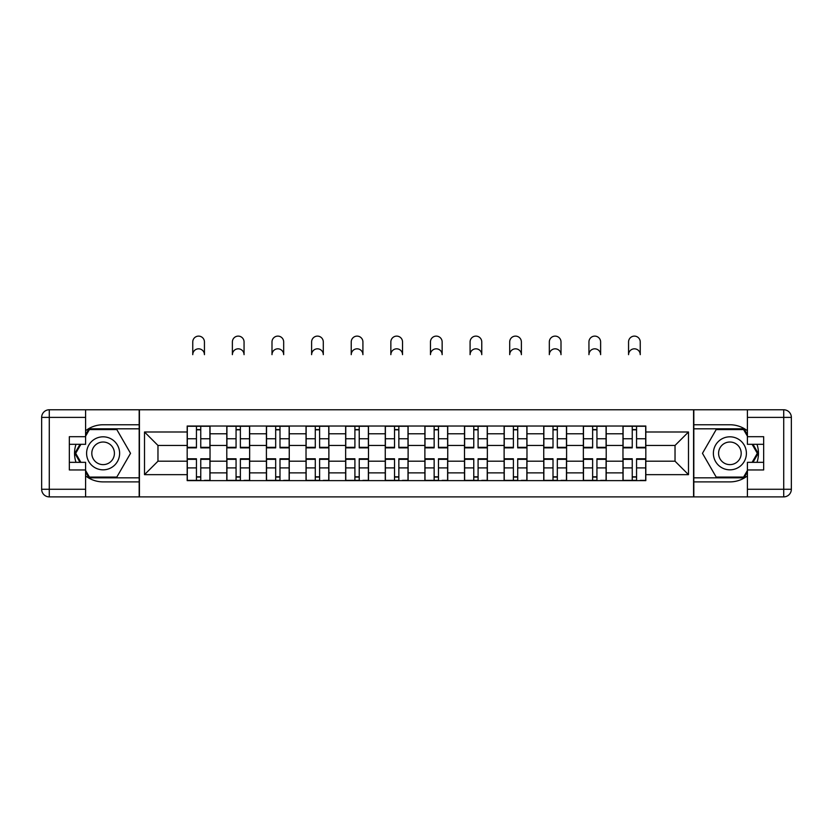 <?xml version="1.0" encoding="UTF-8"?>
<svg xmlns="http://www.w3.org/2000/svg" width="833" height="833" viewBox="0 0 833 833"><rect width="100%" height="100%" fill="white"/><g stroke="black" fill="none" stroke-linecap="round" stroke-linejoin="round"><path stroke-width="1.25" d="M85.591 475.893A28.572 28.572 0 0 0 103.105 481.891L139.173 481.891L139.173 496.885L693.827 496.885L693.827 481.891L729.895 481.891A28.572 28.572 0 0 0 747.409 475.893M747.409 430.755A28.572 28.572 0 0 0 729.895 424.757L693.827 424.757L693.827 409.774L139.173 409.774L139.173 424.757L103.105 424.757A28.572 28.572 0 0 0 85.591 430.755M226.784 480.631L226.784 433.774L210.031 433.774L210.031 480.631M210.031 433.774L210.031 426.027M226.784 433.774L226.784 426.027M249.65 426.027L249.65 480.631M266.404 480.631L266.404 426.027M289.259 426.027L289.259 480.631M306.023 480.631L306.023 426.027M328.879 426.027L328.879 480.631M345.643 480.631L345.643 426.027M368.498 426.027L368.498 480.631M385.262 480.631L385.262 426.027M408.118 426.027L408.118 480.631M424.882 480.631L424.882 426.027M447.738 426.027L447.738 480.631M464.502 480.631L464.502 426.027M487.357 426.027L487.357 480.631M504.121 480.631L504.121 426.027M526.977 426.027L526.977 480.631M543.741 480.631L543.741 426.027M566.596 426.027L566.596 480.631M583.35 480.631L583.35 426.027M606.216 426.027L606.216 480.631M622.969 480.631L622.969 426.027M622.969 461.201L606.216 461.201M583.35 461.201L566.596 461.201M543.741 461.201L526.977 461.201M504.121 461.201L487.357 461.201M464.502 461.201L447.738 461.201M424.882 461.201L408.118 461.201M385.262 461.201L368.498 461.201M345.643 461.201L328.879 461.201M306.023 461.201L289.259 461.201M266.404 461.201L249.65 461.201M226.784 461.201L210.031 461.201M622.969 445.447L606.216 445.447M583.35 445.447L566.596 445.447M543.741 445.447L526.977 445.447M504.121 445.447L487.357 445.447M464.502 445.447L447.738 445.447M424.882 445.447L408.118 445.447M385.262 445.447L368.498 445.447M345.643 445.447L328.879 445.447M306.023 445.447L289.259 445.447M266.404 445.447L249.65 445.447M226.784 445.447L210.031 445.447M157.968 461.201L187.175 461.201L187.175 445.447L157.968 445.447L157.968 461.201L144.505 474.654L144.505 431.994L187.175 431.994L187.175 445.447M645.825 445.447L645.825 461.201L675.032 461.201L675.032 445.447L645.825 445.447L645.825 426.027L187.175 426.027L187.175 431.994M645.825 431.994L688.495 431.994L688.495 474.654L645.825 474.654L645.825 461.201M187.175 461.201L187.175 480.631L645.825 480.631L645.825 474.654M187.175 474.654L144.505 474.654M693.577 496.885L693.577 409.774M139.423 496.885L139.423 409.774M200.753 476.82L196.442 476.82M196.442 429.828L200.753 429.828M240.373 476.82L236.062 476.82M236.062 429.828L240.373 429.828M279.992 476.82L275.681 476.82M275.681 429.828L279.992 429.828M319.612 476.82L315.291 476.82M315.291 429.828L319.612 429.828M359.231 476.82L354.91 476.82M354.91 429.828L359.231 429.828M398.851 476.82L394.53 476.82M394.53 429.828L398.851 429.828M438.47 476.82L434.149 476.82M434.149 429.828L438.47 429.828M478.09 476.82L473.769 476.82M473.769 429.828L478.09 429.828M517.71 476.82L513.388 476.82M513.388 429.828L517.71 429.828M557.319 476.82L553.008 476.82M553.008 429.828L557.319 429.828M596.938 476.82L592.627 476.82M592.627 429.828L596.938 429.828M636.558 476.82L632.247 476.82M632.247 429.828L636.558 429.828M144.505 431.994L157.968 445.447M675.032 461.201L688.495 474.654M675.032 445.447L688.495 431.994M204.439 354.66A5.841 5.841 0 0 0 198.598 348.819A5.841 5.841 0 0 0 192.756 354.66L192.756 341.957A5.841 5.841 0 0 1 198.598 336.115A5.841 5.841 0 0 1 204.439 341.957L204.439 354.66M200.753 447.862L200.753 426.277L209.906 426.277L209.906 447.862L200.753 447.862M196.442 429.578L200.753 429.578M196.442 426.277L187.3 426.277L187.3 447.862L196.442 447.862L196.442 426.277L200.753 426.277M196.442 459.327L187.3 459.327L187.3 458.785L196.442 458.785L196.442 480.37L187.3 480.37L192.381 480.37M187.3 459.327L187.3 480.37M200.753 477.07L196.442 477.07M204.824 480.37L209.906 480.37L209.906 458.785L200.753 458.785L200.753 480.37L192.756 480.37M209.906 480.37L204.439 480.37M244.059 354.66A5.841 5.841 0 0 0 238.217 348.819A5.841 5.841 0 0 0 232.376 354.66L232.376 341.957A5.841 5.841 0 0 1 238.217 336.115A5.841 5.841 0 0 1 244.059 341.957L244.059 354.66M240.373 447.862L240.373 426.277L249.515 426.277L249.515 447.862L240.373 447.862M236.062 429.578L240.373 429.578M236.062 426.277L226.92 426.277L226.92 447.862L236.062 447.862L236.062 426.277L240.373 426.277M283.678 354.66A5.841 5.841 0 0 0 277.837 348.819A5.841 5.841 0 0 0 271.995 354.66L271.995 341.957A5.841 5.841 0 0 1 277.837 336.115A5.841 5.841 0 0 1 283.678 341.957L283.678 354.66M279.992 447.862L279.992 426.277L289.134 426.277L289.134 447.862L279.992 447.862M275.681 429.578L279.992 429.578M275.681 426.277L266.539 426.277L266.539 447.862L275.681 447.862L275.681 426.277L279.992 426.277M76.001 444.312A28.572 28.572 0 0 0 76.001 462.336M139.173 409.774L85.591 409.774L85.591 444.312L69.337 444.312M139.173 496.885L49.272 496.885A7.622 7.622 0 0 1 41.65 489.263L41.65 417.385A7.622 7.622 0 0 1 49.272 409.774L85.591 409.774M139.173 481.891L139.173 424.757M69.337 462.336L85.591 462.336L85.591 496.885M85.591 436.69L69.337 436.69L69.337 469.958L85.591 469.958M139.173 428.818L88.964 428.818L85.591 434.659M85.591 471.988L88.964 477.83L139.173 477.83M80.02 444.312L74.814 453.329L80.02 462.336M756.999 462.336A28.572 28.572 0 0 0 756.999 444.312M693.827 496.885L747.409 496.885L747.409 462.336L763.663 462.336M693.827 409.774L783.728 409.774A7.622 7.622 0 0 1 791.35 417.385L791.35 489.263A7.622 7.622 0 0 1 783.728 496.885L747.409 496.885M693.827 424.757L693.827 481.891M763.663 444.312L747.409 444.312L747.409 409.774M747.409 469.958L763.663 469.958L763.663 436.69L747.409 436.69M693.827 477.83L744.036 477.83L747.409 471.988M747.409 434.659L744.036 428.818L693.827 428.818M752.98 462.336L758.186 453.329L752.98 444.312M86.601 453.329A16.504 16.504 0 0 0 103.105 469.833A16.504 16.504 0 0 0 119.619 453.329A16.504 16.504 0 0 0 103.105 436.815A16.504 16.504 0 0 0 86.601 453.329M91.807 453.329A11.298 11.298 0 0 0 103.105 464.627A11.298 11.298 0 0 0 114.413 453.329A11.298 11.298 0 0 0 103.105 442.021A11.298 11.298 0 0 0 91.807 453.329M85.591 436.19L89.402 429.578L116.818 429.578L130.531 453.329L116.818 477.07L89.402 477.07L85.591 470.468M80.895 462.336L75.688 453.329L80.895 444.312M713.381 453.329A16.504 16.504 0 0 0 729.895 469.833A16.504 16.504 0 0 0 746.399 453.329A16.504 16.504 0 0 0 729.895 436.815A16.504 16.504 0 0 0 713.381 453.329M718.587 453.329A11.298 11.298 0 0 0 729.895 464.627A11.298 11.298 0 0 0 741.193 453.329A11.298 11.298 0 0 0 729.895 442.021A11.298 11.298 0 0 0 718.587 453.329M747.409 470.468L743.598 477.07L716.182 477.07L702.469 453.329L716.182 429.578L743.598 429.578L747.409 436.19M752.105 444.312L757.312 453.329L752.105 462.336M236.062 459.327L226.92 459.327L226.92 458.785L236.062 458.785L236.062 480.37L226.92 480.37L231.991 480.37M226.92 459.327L226.92 480.37M240.373 477.07L236.062 477.07M244.444 480.37L249.515 480.37L249.515 458.785L240.373 458.785L240.373 480.37L232.376 480.37M249.515 480.37L244.059 480.37M275.681 459.327L266.539 459.327L266.539 458.785L275.681 458.785L275.681 480.37L266.539 480.37L271.61 480.37M266.539 459.327L266.539 480.37M279.992 477.07L275.681 477.07M284.053 480.37L289.134 480.37L289.134 458.785L279.992 458.785L279.992 480.37L271.995 480.37M289.134 480.37L283.678 480.37M323.298 354.66A5.841 5.841 0 0 0 317.456 348.819A5.841 5.841 0 0 0 311.615 354.66L311.615 341.957A5.841 5.841 0 0 1 317.456 336.115A5.841 5.841 0 0 1 323.298 341.957L323.298 354.66M319.612 447.862L319.612 426.277L328.754 426.277L328.754 447.862L319.612 447.862M315.291 429.578L319.612 429.578M315.291 426.277L306.148 426.277L306.148 447.862L315.291 447.862L315.291 426.277L319.612 426.277M362.917 354.66A5.841 5.841 0 0 0 357.076 348.819A5.841 5.841 0 0 0 351.234 354.66L351.234 341.957A5.841 5.841 0 0 1 357.076 336.115A5.841 5.841 0 0 1 362.917 341.957L362.917 354.66M359.231 447.862L359.231 426.277L368.373 426.277L368.373 447.862L359.231 447.862M354.91 429.578L359.231 429.578M354.91 426.277L345.768 426.277L345.768 447.862L354.91 447.862L354.91 426.277L359.231 426.277M402.537 354.66A5.841 5.841 0 0 0 396.695 348.819A5.841 5.841 0 0 0 390.854 354.66L390.854 341.957A5.841 5.841 0 0 1 396.695 336.115A5.841 5.841 0 0 1 402.537 341.957L402.537 354.66M398.851 447.862L398.851 426.277L407.993 426.277L407.993 447.862L398.851 447.862M394.53 429.578L398.851 429.578M394.53 426.277L385.387 426.277L385.387 447.862L394.53 447.862L394.53 426.277L398.851 426.277M315.291 459.327L306.148 459.327L306.148 458.785L315.291 458.785L315.291 480.37L306.148 480.37L311.23 480.37M306.148 459.327L306.148 480.37M319.612 477.07L315.291 477.07M323.673 480.37L328.754 480.37L328.754 458.785L319.612 458.785L319.612 480.37L311.615 480.37M328.754 480.37L323.298 480.37M354.91 459.327L345.768 459.327L345.768 458.785L354.91 458.785L354.91 480.37L345.768 480.37L350.849 480.37M345.768 459.327L345.768 480.37M359.231 477.07L354.91 477.07M363.292 480.37L368.373 480.37L368.373 458.785L359.231 458.785L359.231 480.37L351.234 480.37M368.373 480.37L362.917 480.37M394.53 459.327L385.387 459.327L385.387 458.785L394.53 458.785L394.53 480.37L385.387 480.37L390.469 480.37M385.387 459.327L385.387 480.37M398.851 477.07L394.53 477.07M402.912 480.37L407.993 480.37L407.993 458.785L398.851 458.785L398.851 480.37L390.854 480.37M407.993 480.37L402.537 480.37M442.146 354.66A5.841 5.841 0 0 0 436.305 348.819A5.841 5.841 0 0 0 430.463 354.66L430.463 341.957A5.841 5.841 0 0 1 436.305 336.115A5.841 5.841 0 0 1 442.146 341.957L442.146 354.66M438.47 447.862L438.47 426.277L447.613 426.277L447.613 447.862L438.47 447.862M434.149 429.578L438.47 429.578M434.149 426.277L425.007 426.277L425.007 447.862L434.149 447.862L434.149 426.277L438.47 426.277M434.149 459.327L425.007 459.327L425.007 458.785L434.149 458.785L434.149 480.37L425.007 480.37L430.088 480.37M425.007 459.327L425.007 480.37M438.47 477.07L434.149 477.07M442.531 480.37L447.613 480.37L447.613 458.785L438.47 458.785L438.47 480.37L430.463 480.37M447.613 480.37L442.146 480.37M481.766 354.66A5.841 5.841 0 0 0 475.924 348.819A5.841 5.841 0 0 0 470.083 354.66L470.083 341.957A5.841 5.841 0 0 1 475.924 336.115A5.841 5.841 0 0 1 481.766 341.957L481.766 354.66M478.09 447.862L478.09 426.277L487.232 426.277L487.232 447.862L478.09 447.862M473.769 429.578L478.09 429.578M473.769 426.277L464.627 426.277L464.627 447.862L473.769 447.862L473.769 426.277L478.09 426.277M473.769 459.327L464.627 459.327L464.627 458.785L473.769 458.785L473.769 480.37L464.627 480.37L469.708 480.37M464.627 459.327L464.627 480.37M478.09 477.07L473.769 477.07M482.151 480.37L487.232 480.37L487.232 458.785L478.09 458.785L478.09 480.37L470.083 480.37M487.232 480.37L481.766 480.37M521.385 354.66A5.841 5.841 0 0 0 515.544 348.819A5.841 5.841 0 0 0 509.702 354.66L509.702 341.957A5.841 5.841 0 0 1 515.544 336.115A5.841 5.841 0 0 1 521.385 341.957L521.385 354.66M517.71 447.862L517.71 426.277L526.852 426.277L526.852 447.862L517.71 447.862M513.388 429.578L517.71 429.578M513.388 426.277L504.246 426.277L504.246 447.862L513.388 447.862L513.388 426.277L517.71 426.277M513.388 459.327L504.246 459.327L504.246 458.785L513.388 458.785L513.388 480.37L504.246 480.37L509.327 480.37M504.246 459.327L504.246 480.37M517.71 477.07L513.388 477.07M521.77 480.37L526.852 480.37L526.852 458.785L517.71 458.785L517.71 480.37L509.702 480.37M526.852 480.37L521.385 480.37M561.005 354.66A5.841 5.841 0 0 0 555.163 348.819A5.841 5.841 0 0 0 549.322 354.66L549.322 341.957A5.841 5.841 0 0 1 555.163 336.115A5.841 5.841 0 0 1 561.005 341.957L561.005 354.66M557.319 447.862L557.319 426.277L566.461 426.277L566.461 447.862L557.319 447.862M553.008 429.578L557.319 429.578M553.008 426.277L543.866 426.277L543.866 447.862L553.008 447.862L553.008 426.277L557.319 426.277M553.008 459.327L543.866 459.327L543.866 458.785L553.008 458.785L553.008 480.37L543.866 480.37L548.947 480.37M543.866 459.327L543.866 480.37M557.319 477.07L553.008 477.07M561.39 480.37L566.461 480.37L566.461 458.785L557.319 458.785L557.319 480.37L549.322 480.37M566.461 480.37L561.005 480.37M600.624 354.66A5.841 5.841 0 0 0 594.783 348.819A5.841 5.841 0 0 0 588.941 354.66L588.941 341.957A5.841 5.841 0 0 1 594.783 336.115A5.841 5.841 0 0 1 600.624 341.957L600.624 354.66M596.938 447.862L596.938 426.277L606.08 426.277L606.08 447.862L596.938 447.862M592.627 429.578L596.938 429.578M592.627 426.277L583.485 426.277L583.485 447.862L592.627 447.862L592.627 426.277L596.938 426.277M592.627 459.327L583.485 459.327L583.485 458.785L592.627 458.785L592.627 480.37L583.485 480.37L588.556 480.37M583.485 459.327L583.485 480.37M596.938 477.07L592.627 477.07M601.01 480.37L606.08 480.37L606.08 458.785L596.938 458.785L596.938 480.37L588.941 480.37M606.08 480.37L600.624 480.37M640.244 354.66A5.841 5.841 0 0 0 634.402 348.819A5.841 5.841 0 0 0 628.561 354.66L628.561 341.957A5.841 5.841 0 0 1 634.402 336.115A5.841 5.841 0 0 1 640.244 341.957L640.244 354.66M636.558 447.862L636.558 426.277L645.7 426.277L645.7 447.862L636.558 447.862M632.247 429.578L636.558 429.578M632.247 426.277L623.094 426.277L623.094 447.862L632.247 447.862L632.247 426.277L636.558 426.277M632.247 459.327L623.094 459.327L623.094 458.785L632.247 458.785L632.247 480.37L623.094 480.37L628.176 480.37M623.094 459.327L623.094 480.37M636.558 477.07L632.247 477.07M640.619 480.37L645.7 480.37L645.7 458.785L636.558 458.785L636.558 480.37L628.561 480.37M645.7 480.37L640.244 480.37M583.35 433.774L566.596 433.774M543.741 433.774L526.977 433.774M504.121 433.774L487.357 433.774M464.502 433.774L447.738 433.774M424.882 433.774L408.118 433.774M385.262 433.774L368.498 433.774M345.643 433.774L328.879 433.774M306.023 433.774L289.259 433.774M266.404 433.774L249.65 433.774M622.969 433.774L606.216 433.774M583.35 472.884L566.596 472.884M543.741 472.884L526.977 472.884M504.121 472.884L487.357 472.884M464.502 472.884L447.738 472.884M424.882 472.884L408.118 472.884M385.262 472.884L368.498 472.884M345.643 472.884L328.879 472.884M306.023 472.884L289.259 472.884M266.404 472.884L249.65 472.884M226.784 472.884L210.031 472.884M622.969 472.884L606.216 472.884M200.753 447.331L209.906 447.331M200.753 438.752L209.906 438.752M187.3 447.331L196.442 447.331M187.3 438.752L196.442 438.752M196.442 467.896L187.3 467.896M209.906 459.327L200.753 459.327M209.906 467.896L200.753 467.896M240.373 447.331L249.515 447.331M240.373 438.752L249.515 438.752M226.92 447.331L236.062 447.331M226.92 438.752L236.062 438.752M279.992 447.331L289.134 447.331M279.992 438.752L289.134 438.752M266.539 447.331L275.681 447.331M266.539 438.752L275.681 438.752M85.591 417.385L49.272 417.385L49.272 489.263L85.591 489.263M41.65 417.385L49.272 417.385L49.272 409.774M49.272 496.885L49.272 489.263L41.65 489.263M747.409 489.263L783.728 489.263L783.728 417.385L747.409 417.385M791.35 489.263L783.728 489.263L783.728 496.885M783.728 409.774L783.728 417.385L791.35 417.385M236.062 467.896L226.92 467.896M249.515 459.327L240.373 459.327M249.515 467.896L240.373 467.896M275.681 467.896L266.539 467.896M289.134 459.327L279.992 459.327M289.134 467.896L279.992 467.896M319.612 447.331L328.754 447.331M319.612 438.752L328.754 438.752M306.148 447.331L315.291 447.331M306.148 438.752L315.291 438.752M359.231 447.331L368.373 447.331M359.231 438.752L368.373 438.752M345.768 447.331L354.91 447.331M345.768 438.752L354.91 438.752M398.851 447.331L407.993 447.331M398.851 438.752L407.993 438.752M385.387 447.331L394.53 447.331M385.387 438.752L394.53 438.752M315.291 467.896L306.148 467.896M328.754 459.327L319.612 459.327M328.754 467.896L319.612 467.896M354.91 467.896L345.768 467.896M368.373 459.327L359.231 459.327M368.373 467.896L359.231 467.896M394.53 467.896L385.387 467.896M407.993 459.327L398.851 459.327M407.993 467.896L398.851 467.896M438.47 447.331L447.613 447.331M438.47 438.752L447.613 438.752M425.007 447.331L434.149 447.331M425.007 438.752L434.149 438.752M434.149 467.896L425.007 467.896M447.613 459.327L438.47 459.327M447.613 467.896L438.47 467.896M478.09 447.331L487.232 447.331M478.09 438.752L487.232 438.752M464.627 447.331L473.769 447.331M464.627 438.752L473.769 438.752M473.769 467.896L464.627 467.896M487.232 459.327L478.09 459.327M487.232 467.896L478.09 467.896M517.71 447.331L526.852 447.331M517.71 438.752L526.852 438.752M504.246 447.331L513.388 447.331M504.246 438.752L513.388 438.752M513.388 467.896L504.246 467.896M526.852 459.327L517.71 459.327M526.852 467.896L517.71 467.896M557.319 447.331L566.461 447.331M557.319 438.752L566.461 438.752M543.866 447.331L553.008 447.331M543.866 438.752L553.008 438.752M553.008 467.896L543.866 467.896M566.461 459.327L557.319 459.327M566.461 467.896L557.319 467.896M596.938 447.331L606.08 447.331M596.938 438.752L606.08 438.752M583.485 447.331L592.627 447.331M583.485 438.752L592.627 438.752M592.627 467.896L583.485 467.896M606.08 459.327L596.938 459.327M606.08 467.896L596.938 467.896M636.558 447.331L645.7 447.331M636.558 438.752L645.7 438.752M623.094 447.331L632.247 447.331M623.094 438.752L632.247 438.752M632.247 467.896L623.094 467.896M645.7 459.327L636.558 459.327M645.7 467.896L636.558 467.896"/></g></svg>
